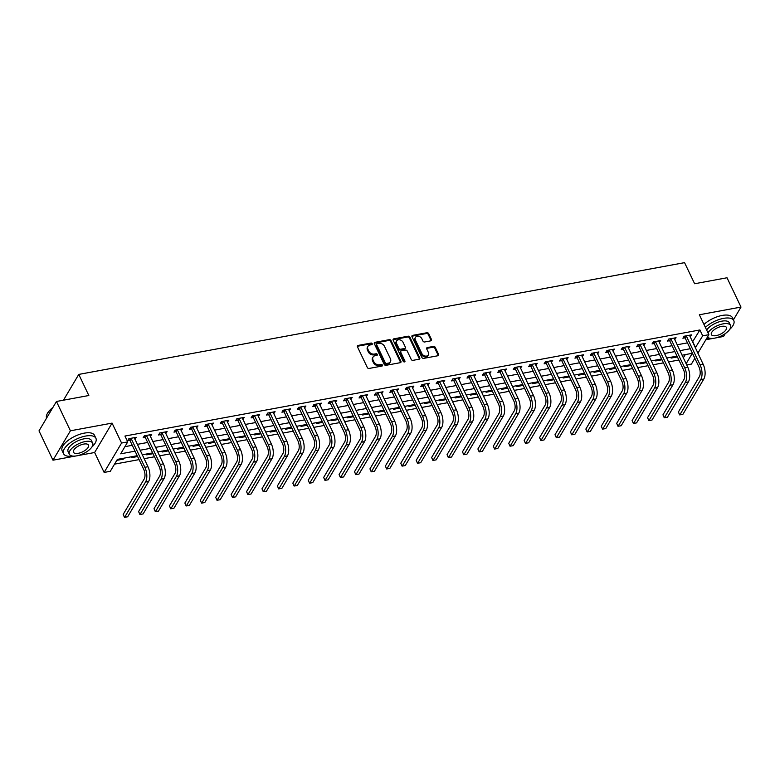 <?xml version="1.0" encoding="UTF-8"?>
<svg xmlns="http://www.w3.org/2000/svg" width="780" height="780" viewBox="0 0 780 780"><rect width="100%" height="100%" fill="white"/><g stroke="black" fill="none" stroke-linecap="round" stroke-linejoin="round"><path stroke-width="1.17" d="M372.206 343.707A0.985 0.751 30.7 0 0 370.968 343.054L358.098 345.433A1.404 1.073 30.7 0 0 357.445 346.808L367.322 367.517A1.404 1.073 30.7 0 0 369.077 368.443L381.947 366.073A0.985 0.751 30.7 0 0 381.176 364.455L379.509 364.767A4.505 3.442 30.7 0 1 373.883 361.803L373.055 360.077A4.505 3.442 30.7 0 1 373.064 357.055A4.505 3.442 30.7 0 1 375.18 355.68L376.847 355.368A0.985 0.751 30.7 0 0 376.077 353.759L374.41 354.061A4.505 3.442 30.7 0 1 368.774 351.098L367.955 349.372A4.505 3.442 30.7 0 1 367.955 346.359A4.505 3.442 30.7 0 1 370.071 344.974L371.738 344.662A0.985 0.751 30.7 0 0 372.206 343.707M371.787 344.653A0.985 0.751 30.7 0 0 370.5 343.853L357.63 346.223A1.404 1.073 30.7 0 0 357.318 346.33M381.995 366.064A0.985 0.751 30.7 0 0 380.708 365.255L379.041 365.557L379.509 364.767M376.896 355.358A0.985 0.751 30.7 0 0 375.599 354.549L373.942 354.861L374.41 354.061M430.823 340.84A1.404 1.073 30.7 0 0 431.486 339.466L428.707 333.655A1.404 1.073 30.7 0 0 426.952 332.728L412.659 335.361A1.404 1.073 30.7 0 0 411.996 336.736L421.882 357.454A1.404 1.073 30.7 0 0 423.637 358.381L437.931 355.738A1.404 1.073 30.7 0 0 438.594 354.364L435.24 347.344A1.404 1.073 30.7 0 0 433.485 346.418L427.372 347.548A1.404 1.073 30.7 0 0 426.709 348.923L428.366 352.404A3.763 2.876 30.7 0 1 428.366 354.919A3.763 2.876 30.7 0 1 425.119 356.05A3.763 2.876 30.7 0 1 421.882 353.603L415.379 339.963A3.763 2.876 30.7 0 1 415.379 337.447A3.763 2.876 30.7 0 1 418.626 336.316A3.763 2.876 30.7 0 1 421.863 338.764L422.945 341.045A1.404 1.073 30.7 0 0 424.7 341.971L430.823 340.84M692.513 341.942L699.904 329.959L702.692 335.829L708.864 334.688L697.876 353.194M56.453 401.485L70.424 430.794L52.982 460.19L39 430.882L56.453 401.485L88.832 395.509L78.77 374.41L684.567 262.645L694.629 283.744L727.018 277.768L741 307.076L699.358 314.759L708.864 334.688M78.029 455.569L94.624 452.507L112.066 423.111L70.424 430.794M112.066 423.111L121.573 443.04L127.745 441.899L120.666 453.823L135.057 451.162M699.904 329.959L124.946 436.04L127.745 441.899M391.043 340.606A1.404 1.073 30.7 0 0 389.288 339.68L374.995 342.313A1.404 1.073 30.7 0 0 374.332 343.688L384.218 364.397A1.404 1.073 30.7 0 0 385.973 365.323L400.267 362.69A1.404 1.073 30.7 0 0 400.93 361.315L391.043 340.606L390.575 341.396A1.404 1.073 30.7 0 0 388.82 340.47L374.527 343.102A1.404 1.073 30.7 0 0 374.215 343.21M393.832 338.842L408.115 336.2A1.404 1.073 30.7 0 1 409.88 337.126L419.757 357.844A1.404 1.073 30.7 0 1 419.094 359.219L412.981 360.34A1.404 1.073 30.7 0 1 411.216 359.414L407.219 351.019A1.404 1.073 30.7 0 0 405.454 350.093L401.398 350.834A1.404 1.073 30.7 0 0 400.735 352.209L404.908 360.955A0.985 0.751 30.7 0 1 403.211 361.267L393.169 340.216A1.404 1.073 30.7 0 1 393.832 338.842L393.354 339.631L407.648 336.999L408.115 336.2M715.904 337.886L723.548 336.473L725.225 333.655M733.424 319.829L741 307.076M124.917 446.657L132.259 445.302M137.299 444.376L147.683 442.455M152.724 441.529L163.108 439.618M168.149 438.682L178.532 436.771M183.563 435.835L193.947 433.924M198.988 432.998L209.371 431.077M214.412 430.151L224.796 428.23M229.837 427.303L240.22 425.383M245.261 424.456L255.645 422.546M260.676 421.61L271.06 419.698M276.101 418.762L286.484 416.851M291.525 415.925L301.909 414.005M306.95 413.078L317.333 411.157M322.374 410.231L332.758 408.31M337.789 407.384L348.173 405.473M353.213 404.537L363.597 402.626M368.638 401.69L379.022 399.779M384.062 398.843L394.446 396.932M399.487 396.006L409.87 394.085M414.901 393.159L425.285 391.238M430.326 390.312L440.71 388.391M445.75 387.465L456.134 385.554M461.175 384.618L471.559 382.707M476.599 381.771L486.983 379.86M492.014 378.934L502.398 377.013M507.439 376.087L517.822 374.166M522.863 373.24L533.247 371.319M538.288 370.393L548.672 368.482M553.712 367.546L564.096 365.635M569.127 364.699L579.511 362.788M584.551 361.861L594.935 359.941M599.976 359.014L610.36 357.094M615.4 356.168L625.784 354.247M630.825 353.32L641.209 351.409M646.24 350.473L656.624 348.562M661.664 347.627L672.048 345.715M677.089 344.779L687.472 342.869M134.891 439.335L136.276 437.317L128.876 438.682L127.696 440.661L129.714 440.29M150.316 436.488L151.7 434.47L144.3 435.835L143.12 437.814L145.129 437.444M165.74 433.641L167.125 431.623L159.724 432.988L158.545 434.977L160.553 434.606M181.165 430.804L182.549 428.776L175.139 430.141L173.969 432.13L175.978 431.759M196.589 427.957L197.974 425.929L190.564 427.294L189.384 429.283L191.402 428.912M212.004 425.11L213.389 423.082L205.988 424.447L204.809 426.436L206.827 426.065M227.428 422.263L228.813 420.235L221.413 421.61L220.233 423.589L222.242 423.218M242.853 419.416L244.237 417.398L236.837 418.762L235.657 420.742L237.666 420.371M258.277 416.569L259.662 414.55L252.252 415.915L251.082 417.904L253.09 417.524M273.702 413.731L275.087 411.703L267.677 413.069L266.497 415.058L268.515 414.687M289.117 410.885L290.501 408.856L283.101 410.221L281.921 412.21L283.94 411.84M304.541 408.037L305.926 406.01L298.526 407.375L297.346 409.363L299.354 408.993M319.966 405.19L321.35 403.162L313.95 404.527L312.77 406.517L314.779 406.146M335.39 402.344L336.775 400.325L329.365 401.69L328.195 403.669L330.203 403.299M350.815 399.497L352.199 397.478L344.789 398.843L343.61 400.832L345.628 400.452M366.229 396.649L367.614 394.631L360.214 395.996L359.034 397.985L361.052 397.615M381.654 393.812L383.038 391.784L375.638 393.149L374.459 395.138L376.467 394.768M397.078 390.965L398.463 388.937L391.063 390.302L389.883 392.291L391.892 391.921M412.503 388.118L413.887 386.09L406.477 387.455L405.308 389.444L407.316 389.074M427.927 385.271L429.312 383.243L421.902 384.618L420.722 386.597L422.74 386.227M443.342 382.424L444.727 380.406L437.327 381.771L436.147 383.75L438.165 383.38M458.767 379.577L460.151 377.559L452.751 378.924L451.571 380.913L453.58 380.543M474.191 376.74L475.576 374.712L468.175 376.077L466.996 378.066L469.004 377.695M489.616 373.893L491 371.865L483.59 373.23L482.42 375.219L484.429 374.848M505.04 371.046L506.425 369.018L499.015 370.383L497.835 372.372L499.853 372.002M520.455 368.199L521.84 366.171L514.439 367.546L513.26 369.525L515.278 369.154M535.88 365.352L537.264 363.334L529.864 364.699L528.684 366.678L530.692 366.308M551.304 362.505L552.688 360.487L545.288 361.852L544.108 363.841L546.117 363.46M566.728 359.668L568.113 357.64L560.703 359.005L559.533 360.994L561.542 360.623M582.153 356.821L583.538 354.793L576.127 356.158L574.948 358.147L576.966 357.776M597.568 353.974L598.952 351.946L591.552 353.311L590.372 355.3L592.39 354.929M612.992 351.127L614.377 349.099L606.976 350.464L605.797 352.453L607.805 352.082M628.417 348.28L629.801 346.261L622.401 347.627L621.221 349.606L623.23 349.235M643.841 345.433L645.226 343.415L637.816 344.779L636.646 346.769L638.654 346.388M659.266 342.586L660.65 340.567L653.24 341.933L652.06 343.921L654.079 343.551M674.681 339.748L676.065 337.721L668.665 339.085L667.485 341.075L669.503 340.704M690.105 336.901L691.49 334.873L684.089 336.238L682.909 338.227L684.918 337.857M114.543 464.139L139.084 459.615M144.124 458.679L154.508 456.768M159.549 455.832L169.933 453.921M174.964 452.985L185.347 451.074M190.388 450.148L200.772 448.227M205.813 447.301L216.197 445.38M221.237 444.454L231.621 442.533M236.662 441.607L247.046 439.696M252.077 438.76L262.46 436.849M267.501 435.913L277.885 434.002M282.925 433.075L293.309 431.155M298.35 430.228L308.734 428.308M313.774 427.381L324.158 425.461M329.189 424.534L339.573 422.623M344.614 421.688L354.998 419.776M360.038 418.84L370.422 416.93M375.463 416.003L385.846 414.082M390.887 413.156L401.271 411.235M406.302 410.309L416.686 408.389M421.726 407.462L432.11 405.551M437.151 404.615L447.535 402.704M452.575 401.768L462.959 399.857M468 398.921L478.384 397.01M483.415 396.084L493.798 394.163M498.839 393.237L509.223 391.316M514.264 390.39L524.648 388.469M529.688 387.543L540.072 385.632M545.113 384.696L555.496 382.785M560.527 381.849L570.911 379.938M575.952 379.012L586.336 377.091M591.376 376.165L601.76 374.244M606.801 373.318L617.185 371.397M622.225 370.471L632.609 368.56M637.64 367.624L648.024 365.713M653.065 364.777L663.448 362.866M668.489 361.94L678.873 360.019M683.329 357.874L685.279 354.607M116.785 460.366L123.308 459.157L123.893 458.182M131.918 456.7L131.332 457.685L137.611 456.524M147.332 453.853L146.757 454.837L153.036 453.677M162.757 451.006L162.172 451.99L168.451 450.83M178.181 448.159L177.596 449.144L183.875 447.983M193.606 445.322L193.021 446.296L199.3 445.136M209.03 442.474L208.445 443.45L214.724 442.299M224.445 439.627L223.87 440.612L230.149 439.452M239.87 436.781L239.284 437.765L245.564 436.605M255.294 433.933L254.709 434.918L260.988 433.758M270.719 431.087L270.133 432.071L276.412 430.911M286.143 428.24L285.558 429.224L291.837 428.064M301.558 425.402L300.982 426.377L307.261 425.217M316.982 422.555L316.397 423.53L322.676 422.38M332.407 419.708L331.822 420.693L338.101 419.533M347.831 416.861L347.246 417.846L353.525 416.686M363.256 414.014L362.671 414.999L368.95 413.839M378.671 411.167L378.095 412.152L384.374 410.992M394.095 408.33L393.51 409.305L399.789 408.145M409.519 405.483L408.935 406.458L415.214 405.308M424.944 402.636L424.359 403.621L430.638 402.46M440.369 399.789L439.784 400.774L446.062 399.613M455.783 396.942L455.208 397.927L461.487 396.767M471.208 394.095L470.623 395.08L476.902 393.919M486.632 391.258L486.047 392.233L492.326 391.072M502.057 388.411L501.472 389.386L507.751 388.235M517.481 385.564L516.896 386.548L523.175 385.388M532.896 382.717L532.321 383.702L538.6 382.541M548.321 379.87L547.736 380.854L554.014 379.694M563.745 377.023L563.16 378.007L569.439 376.847M579.169 374.176L578.584 375.16L584.864 374M594.594 371.339L594.009 372.314L600.288 371.153M610.009 368.491L609.433 369.466L615.712 368.316M625.433 365.644L624.848 366.629L631.127 365.469M640.858 362.798L640.273 363.782L646.552 362.622M656.282 359.95L655.697 360.935L661.976 359.775M671.707 357.103L671.122 358.088L677.401 356.928M78.77 374.41L63.463 400.189M705.871 339.729L713.447 338.335M694.843 358.312L691.421 364.084L686.712 364.952M137.231 455.715L117.37 459.381L110.292 471.296L104.13 472.436L121.573 443.04M94.624 452.507L104.13 472.436M52.982 460.19L75.572 456.027M695.312 347.802L702.692 335.829M140.098 450.235L150.482 448.325M155.522 447.389L165.906 445.477M170.937 444.541L181.321 442.63M186.361 441.704L196.745 439.784M201.786 438.857L212.17 436.936M217.21 436.01L227.594 434.09M232.635 433.163L243.019 431.252M248.05 430.316L258.433 428.405M263.474 427.469L273.858 425.558M278.899 424.632L289.282 422.711M294.323 421.785L304.707 419.864M309.748 418.938L320.131 417.017M325.162 416.091L335.546 414.18M340.587 413.244L350.971 411.333M356.011 410.397L366.395 408.486M371.436 407.56L381.82 405.639M386.86 404.713L397.244 402.792M402.275 401.866L412.659 399.945M417.7 399.019L428.084 397.098M433.124 396.172L443.508 394.261M448.549 393.325L458.933 391.414M463.973 390.478L474.357 388.567M479.388 387.64L489.772 385.72M494.812 384.793L505.196 382.873M510.237 381.947L520.621 380.026M525.661 379.099L536.045 377.188M541.086 376.252L551.47 374.341M556.501 373.406L566.885 371.494M571.925 370.568L582.309 368.648M587.35 367.721L597.733 365.8M602.774 364.874L613.158 362.953M618.199 362.027L628.582 360.116M633.614 359.18L643.997 357.269M649.038 356.333L659.422 354.422M664.462 353.496L674.846 351.575M679.887 350.649L690.271 348.728M686.127 363.733L692.318 353.301L682.051 355.202M677.02 356.128L666.637 358.04M661.596 358.976L651.212 360.886M646.172 361.822L635.788 363.733M630.747 364.66L620.363 366.581M615.322 367.507L604.939 369.427M599.908 370.354L589.524 372.274M584.483 373.201L574.1 375.112M569.059 376.048L558.675 377.959M553.634 378.895L543.25 380.806M538.21 381.732L527.826 383.653M522.795 384.579L512.411 386.5M507.37 387.426L496.987 389.347M491.946 390.273L481.562 392.184M476.522 393.12L466.138 395.031M461.097 395.967L450.713 397.878M445.682 398.804L435.298 400.725M430.258 401.651L419.874 403.572M414.833 404.498L404.45 406.419M399.409 407.345L389.025 409.266M383.984 410.192L373.601 412.103M368.569 413.039L358.186 414.95M353.145 415.886L342.761 417.797M337.721 418.723L327.337 420.644M322.296 421.57L311.912 423.491M306.872 424.418L296.488 426.338M291.457 427.264L281.073 429.175M276.032 430.111L265.648 432.023M260.608 432.959L250.224 434.869M245.183 435.796L234.799 437.716M229.759 438.643L219.375 440.563M214.344 441.49L203.96 443.41M198.919 444.337L188.536 446.248M183.495 447.184L173.111 449.095M168.07 450.031L157.687 451.942M152.646 452.868L142.262 454.789M692.825 341.884L695.624 347.744M123.308 459.157L122.928 458.357M135.096 439.296L134.326 437.668M150.52 436.449L149.75 434.831M165.945 433.612L165.175 431.983M181.37 430.765L180.589 429.136M196.794 427.918L196.014 426.29M212.209 425.071L211.439 423.442M227.633 422.224L226.863 420.595M243.058 419.377L242.287 417.758M258.482 416.53L257.702 414.911M273.907 413.692L273.127 412.064M289.322 410.845L288.551 409.217M304.746 407.998L303.976 406.37M320.171 405.151L319.4 403.523M335.595 402.305L334.815 400.686M351.019 399.457L350.24 397.839M366.434 396.62L365.664 394.992M381.859 393.773L381.089 392.145M397.283 390.926L396.513 389.298M412.708 388.079L411.928 386.451M428.132 385.232L427.352 383.604M443.547 382.385L442.777 380.767M458.971 379.548L458.201 377.92M474.396 376.701L473.626 375.073M489.82 373.854L489.04 372.226M505.245 371.007L504.465 369.379M520.66 368.16L519.889 366.532M536.084 365.313L535.314 363.694M551.509 362.466L550.739 360.848M566.933 359.629L566.153 358M582.358 356.782L581.578 355.154M597.773 353.935L597.002 352.306M613.197 351.088L612.427 349.459M628.621 348.241L627.851 346.622M644.046 345.394L643.266 343.775M659.471 342.556L658.691 340.928M674.885 339.709L674.115 338.081M690.31 336.863L689.539 335.234M367.955 346.359L367.487 347.149A4.505 3.442 30.7 0 0 367.487 350.161L367.955 349.372M373.942 354.861A4.505 3.442 30.7 0 1 368.306 351.887L367.487 350.161M373.064 357.055L372.587 357.854A4.505 3.442 30.7 0 0 372.587 360.867L373.055 360.077M379.041 365.557A4.505 3.442 30.7 0 1 373.406 362.593L372.587 360.867M400.569 362.583A1.404 1.073 30.7 0 0 400.452 362.115L390.575 341.396M377.101 343.678A0.985 0.751 30.7 0 0 376.633 344.643L385.31 362.817A0.985 0.751 30.7 0 0 386.539 363.47L388.294 363.148A4.505 3.442 30.7 0 0 390.409 361.764A4.505 3.442 30.7 0 0 390.409 358.751L384.481 346.32A4.505 3.442 30.7 0 0 378.856 343.356L377.101 343.678M376.633 343.98L376.165 344.779A0.985 0.751 30.7 0 0 376.165 345.433L376.633 344.643M390.409 361.764L389.941 362.554A4.505 3.442 30.7 0 1 387.826 363.938L386.071 364.26A0.985 0.751 30.7 0 1 384.832 363.616L376.165 345.433M419.406 359.112A1.404 1.073 30.7 0 0 419.289 358.634L409.412 337.925A1.404 1.073 30.7 0 0 407.648 336.999M400.735 351.273L400.267 352.063A1.404 1.073 30.7 0 0 400.267 353.008L404.43 361.754L404.908 360.955M403.055 342.303A3.763 2.876 30.7 0 0 399.818 339.846A3.763 2.876 30.7 0 0 396.581 340.977A3.763 2.876 30.7 0 0 396.581 343.493L398.873 348.299A1.404 1.073 30.7 0 0 400.627 349.226L404.683 348.475A1.404 1.073 30.7 0 0 405.346 347.1L403.055 342.303M396.581 340.977L396.103 341.767A3.763 2.876 30.7 0 0 396.103 344.292L396.581 343.493M405.346 348.046L404.878 348.845A1.404 1.073 30.7 0 1 404.215 349.274L400.159 350.025A1.404 1.073 30.7 0 1 398.395 349.099L396.103 344.292M415.379 337.447L414.911 338.237A3.763 2.876 30.7 0 0 414.911 340.762L415.379 339.963M428.366 354.919L427.889 355.719A3.763 2.876 30.7 0 1 424.651 356.85A3.763 2.876 30.7 0 1 421.415 354.393L414.911 340.762M438.233 355.641A1.404 1.073 30.7 0 0 438.116 355.163L434.772 348.143A1.404 1.073 30.7 0 0 433.007 347.217L426.894 348.348A1.404 1.073 30.7 0 0 426.582 348.445M431.125 340.733A1.404 1.073 30.7 0 0 431.008 340.255L428.24 334.444A1.404 1.073 30.7 0 0 426.485 333.518L412.191 336.16A1.404 1.073 30.7 0 0 411.879 336.258M130.894 438.302L130.016 440.612L143.695 469.277A7.176 3.471 79.5 0 1 144.134 479.115L123.172 514.429L124.566 517.355L145.528 482.05A10.754 5.216 -100.5 0 0 144.875 467.298L131.196 438.623M123.172 514.429L124.459 517.345L127.657 516.789L148.619 481.474A10.754 5.216 -100.5 0 0 147.956 466.723L134.267 437.687M130.016 440.612L128.593 439.15M146.309 435.464L145.441 437.765L159.12 466.43A7.176 3.471 79.5 0 1 159.559 476.268L138.596 511.583L139.99 514.517L160.953 479.203A10.754 5.216 -100.5 0 0 160.3 464.451L146.62 435.776M138.596 511.583L139.883 514.498L143.081 513.942L164.034 478.627A10.754 5.216 -100.5 0 0 163.381 463.876L149.692 434.84M145.441 437.765L144.017 436.303M161.733 432.617L160.865 434.918L174.544 463.593A7.176 3.471 79.5 0 1 174.983 473.421L154.021 508.735L155.415 511.67L176.377 476.356A10.754 5.216 -100.5 0 0 175.724 461.604L162.045 432.929M154.021 508.735L155.308 511.651L158.496 511.095L179.458 475.781A10.754 5.216 -100.5 0 0 178.805 461.038L165.116 431.993M160.865 434.918L159.442 433.465M177.157 429.77L176.29 432.071L189.959 460.746A7.176 3.471 79.5 0 1 190.398 470.574L169.435 505.889L170.839 508.823L191.802 473.509A10.754 5.216 -100.5 0 0 191.139 458.757L177.47 430.092M169.435 505.889L170.732 508.804L173.921 508.258L194.883 472.943A10.754 5.216 -100.5 0 0 194.23 458.191L180.531 429.146M176.29 432.071L174.866 430.619M192.582 426.923L191.714 429.224L205.384 457.899A7.176 3.471 79.5 0 1 205.822 467.737L184.86 503.051L186.264 505.976L207.226 470.662A10.754 5.216 -100.5 0 0 206.564 455.91L192.894 427.245M184.86 503.051L186.157 505.957L189.345 505.411L210.307 470.096A10.754 5.216 -100.5 0 0 209.654 455.344L195.955 426.299M191.714 429.224L190.281 427.772M47.122 413.975A17.501 7.42 -25.5 0 1 47.219 413.751A17.501 7.42 -25.5 0 1 52.864 407.531M52.611 407.95A17.93 7.605 154.5 0 0 47.014 414.19A17.93 7.605 154.5 0 0 46.576 418.119M91.884 447.018A17.93 7.605 154.5 0 0 95.911 438.272A17.93 7.605 154.5 0 0 85.624 436.059A17.93 7.605 154.5 0 0 69.059 443.703A17.93 7.605 154.5 0 0 63.551 453.716A17.93 7.605 154.5 0 0 72.881 456.085M95.911 438.272L94.516 435.347A17.93 7.605 154.5 0 0 84.23 433.134A17.93 7.605 154.5 0 0 67.665 440.768A17.93 7.605 154.5 0 0 62.147 450.781L63.551 453.716M69.361 454.252L68.074 451.552A12.909 5.479 -25.5 0 1 72.043 444.346A12.909 5.479 -25.5 0 1 83.977 438.848A12.909 5.479 -25.5 0 1 91.377 440.437L92.664 443.137A12.909 5.479 154.5 0 0 85.264 441.538A12.909 5.479 154.5 0 0 73.33 447.037A12.909 5.479 154.5 0 0 69.361 454.252A12.909 5.479 154.5 0 0 76.771 455.842A12.909 5.479 154.5 0 0 88.696 450.343A12.909 5.479 154.5 0 0 92.664 443.137M78.283 453.297A8.317 3.53 154.5 0 0 85.966 449.758A8.317 3.53 154.5 0 0 88.52 445.107A8.317 3.53 154.5 0 0 83.752 444.083A8.317 3.53 154.5 0 0 76.06 447.623A8.317 3.53 154.5 0 0 73.505 452.273A8.317 3.53 154.5 0 0 78.283 453.297M729.758 329.335A17.93 7.605 154.5 0 0 733.785 320.59A17.93 7.605 154.5 0 0 723.499 318.377A17.93 7.605 154.5 0 0 705.374 327.356M706.543 338.598A17.93 7.605 154.5 0 0 710.755 338.393M733.785 320.59L732.391 317.655A17.93 7.605 154.5 0 0 722.105 315.442A17.93 7.605 154.5 0 0 703.969 324.431M706.67 330.086A12.909 5.479 -25.5 0 1 721.851 321.155A12.909 5.479 -25.5 0 1 729.261 322.744L730.538 325.445A12.909 5.479 154.5 0 0 723.138 323.856A12.909 5.479 154.5 0 0 707.957 332.777M707.499 336.979A12.909 5.479 154.5 0 0 714.646 338.149A12.909 5.479 154.5 0 0 726.57 332.651A12.909 5.479 154.5 0 0 730.538 325.445M716.157 335.615A8.317 3.53 154.5 0 0 723.84 332.065A8.317 3.53 154.5 0 0 726.404 327.424A8.317 3.53 154.5 0 0 721.627 326.391A8.317 3.53 154.5 0 0 713.944 329.94A8.317 3.53 154.5 0 0 711.38 334.581A8.317 3.53 154.5 0 0 716.157 335.615M208.006 424.076L207.129 426.387L220.808 455.052A7.176 3.471 79.5 0 1 221.247 464.89L200.284 500.204L201.679 503.129L222.641 467.815A10.754 5.216 -100.5 0 0 221.988 453.063L208.309 424.398M200.284 500.204L201.572 503.119L204.769 502.564L225.732 467.249A10.754 5.216 -100.5 0 0 225.069 452.498L211.38 423.452M207.129 426.387L205.705 424.924M223.421 421.229L222.553 423.54L236.233 452.205A7.176 3.471 79.5 0 1 236.672 462.043L215.709 497.357L217.103 500.282L238.066 464.968A10.754 5.216 -100.5 0 0 237.412 450.226L223.733 421.551M215.709 497.357L216.996 500.273L220.194 499.717L241.147 464.402A10.754 5.216 -100.5 0 0 240.493 449.651L226.804 420.615M222.553 423.54L221.13 422.077M238.846 418.392L237.978 420.693L251.657 449.358A7.176 3.471 79.5 0 1 252.096 459.196L231.133 494.51L232.528 497.445L253.49 462.13A10.754 5.216 -100.5 0 0 252.837 447.379L239.158 418.704M231.133 494.51L232.421 497.425L235.609 496.87L256.571 461.555A10.754 5.216 -100.5 0 0 255.918 446.803L242.229 417.768M237.978 420.693L236.554 419.231M254.27 415.545L253.402 417.846L267.072 446.521A7.176 3.471 79.5 0 1 267.511 456.349L246.548 491.663L247.952 494.598L268.915 459.284A10.754 5.216 -100.5 0 0 268.252 444.532L254.582 415.857M246.548 491.663L247.845 494.578L251.033 494.023L271.996 458.708A10.754 5.216 -100.5 0 0 271.343 443.956L257.644 414.921M253.402 417.846L251.979 416.393M269.695 412.698L268.827 414.999L282.497 443.674A7.176 3.471 79.5 0 1 282.935 453.502L261.973 488.816L263.377 491.751L284.339 456.436A10.754 5.216 -100.5 0 0 283.676 441.685L270.007 413.01M261.973 488.816L263.269 491.731L266.458 491.185L287.42 455.871A10.754 5.216 -100.5 0 0 286.767 441.119L273.068 412.074M268.827 414.999L267.394 413.546M285.119 409.851L284.242 412.152L297.921 440.827A7.176 3.471 79.5 0 1 298.36 450.655L277.397 485.969L278.791 488.904L299.754 453.59A10.754 5.216 -100.5 0 0 299.101 438.838L285.421 410.173M277.397 485.969L278.684 488.885L281.882 488.339L302.845 453.024A10.754 5.216 -100.5 0 0 302.182 438.272L288.493 409.227M284.242 412.152L282.818 410.699M300.534 407.004L299.666 409.315L313.346 437.98A7.176 3.471 79.5 0 1 313.784 447.817L292.822 483.132L294.216 486.057L315.178 450.743A10.754 5.216 -100.5 0 0 314.525 435.991L300.846 407.326M292.822 483.132L294.109 486.037L297.307 485.491L318.26 450.177A10.754 5.216 -100.5 0 0 317.606 435.425L303.917 406.38M299.666 409.315L298.243 407.852M315.959 404.157L315.091 406.468L328.77 435.133A7.176 3.471 79.5 0 1 329.209 444.97L308.246 480.285L309.64 483.21L330.603 447.895A10.754 5.216 -100.5 0 0 329.95 433.144L316.27 404.479M308.246 480.285L309.533 483.2L312.721 482.644L333.684 447.33A10.754 5.216 -100.5 0 0 333.031 432.578L319.342 403.533M315.091 406.468L313.667 405.005M331.383 401.32L330.515 403.621L344.185 432.286A7.176 3.471 79.5 0 1 344.623 442.123L323.661 477.438L325.065 480.373L346.027 445.058A10.754 5.216 -100.5 0 0 345.365 430.306L331.695 401.632M323.661 477.438L324.958 480.353L328.146 479.798L349.108 444.483A10.754 5.216 -100.5 0 0 348.455 429.731L334.756 400.696M330.515 403.621L329.092 402.158M346.808 398.473L345.94 400.774L359.609 429.448A7.176 3.471 79.5 0 1 360.048 439.276L339.085 474.591L340.49 477.526L361.452 442.211A10.754 5.216 -100.5 0 0 360.789 427.459L347.119 398.785M339.085 474.591L340.382 477.506L343.57 476.95L364.533 441.636A10.754 5.216 -100.5 0 0 363.88 426.884L350.181 397.849M345.94 400.774L344.506 399.321M362.232 395.626L361.354 397.927L375.034 426.601A7.176 3.471 79.5 0 1 375.473 436.43L354.51 471.744L355.904 474.679L376.867 439.364A10.754 5.216 -100.5 0 0 376.214 424.613L362.534 395.938M354.51 471.744L355.797 474.659L358.995 474.103L379.957 438.799A10.754 5.216 -100.5 0 0 379.294 424.047L365.606 395.002M361.354 397.927L359.931 396.474M377.647 392.779L376.779 395.08L390.458 423.755A7.176 3.471 79.5 0 1 390.897 433.582L369.935 468.897L371.329 471.832L392.291 436.517A10.754 5.216 -100.5 0 0 391.638 421.765L377.959 393.101M369.935 468.897L371.221 471.812L374.419 471.266L395.372 435.952A10.754 5.216 -100.5 0 0 394.719 421.2L381.03 392.155M376.779 395.08L375.356 393.627M393.071 389.932L392.203 392.233L405.883 420.907A7.176 3.471 79.5 0 1 406.322 430.745L385.359 466.06L386.753 468.985L407.716 433.67A10.754 5.216 -100.5 0 0 407.062 418.918L393.383 390.253M385.359 466.06L386.646 468.965L389.834 468.419L410.797 433.105A10.754 5.216 -100.5 0 0 410.144 418.353L396.454 389.308M392.203 392.233L390.78 390.78M408.496 387.085L407.628 389.395L421.298 418.06A7.176 3.471 79.5 0 1 421.736 427.898L400.774 463.213L402.178 466.138L423.14 430.823A10.754 5.216 -100.5 0 0 422.477 416.072L408.808 387.406M400.774 463.213L402.07 466.128L405.259 465.572L426.221 430.258A10.754 5.216 -100.5 0 0 425.568 415.506L411.869 386.461M407.628 389.395L406.204 387.933M423.92 384.238L423.052 386.548L436.722 415.214A7.176 3.471 79.5 0 1 437.161 425.051L416.198 460.366L417.602 463.291L438.565 427.986A10.754 5.216 -100.5 0 0 437.902 413.234L424.232 384.56M416.198 460.366L417.495 463.281L420.683 462.725L441.646 427.411A10.754 5.216 -100.5 0 0 440.993 412.659L427.294 383.623M423.052 386.548L421.619 385.086M439.345 381.401L438.467 383.702L452.147 412.366A7.176 3.471 79.5 0 1 452.585 422.204L431.623 457.519L433.017 460.453L453.979 425.139A10.754 5.216 -100.5 0 0 453.326 410.387L439.647 381.712M431.623 457.519L432.91 460.434L436.108 459.878L457.07 424.564A10.754 5.216 -100.5 0 0 456.407 409.812L442.718 380.776M438.467 383.702L437.044 382.239M454.76 378.553L453.892 380.854L467.571 409.529A7.176 3.471 79.5 0 1 468.01 419.357L447.047 454.672L448.441 457.606L469.404 422.292A10.754 5.216 -100.5 0 0 468.751 407.54L455.072 378.865M447.047 454.672L448.334 457.587L451.532 457.031L472.485 421.717A10.754 5.216 -100.5 0 0 471.832 406.975L458.143 377.93M453.892 380.854L452.468 379.402M470.184 375.706L469.316 378.007L482.995 406.682A7.176 3.471 79.5 0 1 483.434 416.51L462.472 451.825L463.866 454.76L484.828 419.445A10.754 5.216 -100.5 0 0 484.175 404.693L470.496 376.028M462.472 451.825L463.759 454.74L466.947 454.194L487.909 418.88A10.754 5.216 -100.5 0 0 487.256 404.128L473.567 375.082M469.316 378.007L467.893 376.555M485.608 372.86L484.741 375.16L498.41 403.835A7.176 3.471 79.5 0 1 498.849 413.673L477.886 448.988L479.29 451.912L500.253 416.598A10.754 5.216 -100.5 0 0 499.59 401.846L485.921 373.181M477.886 448.988L479.183 451.893L482.372 451.347L503.334 416.032A10.754 5.216 -100.5 0 0 502.681 401.281L488.982 372.235M484.741 375.16L483.317 373.708M501.033 370.012L500.165 372.323L513.835 400.988A7.176 3.471 79.5 0 1 514.274 410.826L493.311 446.14L494.715 449.065L515.678 413.751A10.754 5.216 -100.5 0 0 515.014 398.999L501.345 370.334M493.311 446.14L494.608 449.056L497.796 448.5L518.758 413.185A10.754 5.216 -100.5 0 0 518.105 398.434L504.406 369.389M500.165 372.323L498.732 370.861M516.457 367.165L515.58 369.476L529.259 398.141A7.176 3.471 79.5 0 1 529.698 407.979L508.735 443.293L510.13 446.219L531.092 410.904A10.754 5.216 -100.5 0 0 530.439 396.162L516.76 367.487M508.735 443.293L510.023 446.209L513.221 445.653L534.183 410.339A10.754 5.216 -100.5 0 0 533.52 395.587L519.831 366.551M515.58 369.476L514.157 368.014M531.872 364.328L531.005 366.629L544.684 395.294A7.176 3.471 79.5 0 1 545.123 405.132L524.16 440.447L525.554 443.381L546.517 408.067A10.754 5.216 -100.5 0 0 545.864 393.315L532.184 364.64M524.16 440.447L525.447 443.362L528.645 442.806L549.598 407.491A10.754 5.216 -100.5 0 0 548.944 392.74L535.255 363.704M531.005 366.629L529.581 365.167M547.297 361.481L546.429 363.782L560.108 392.457A7.176 3.471 79.5 0 1 560.547 402.285L539.584 437.599L540.979 440.534L561.941 405.22A10.754 5.216 -100.5 0 0 561.288 390.468L547.609 361.793M539.584 437.599L540.871 440.515L544.06 439.959L565.022 404.644A10.754 5.216 -100.5 0 0 564.369 389.893L550.68 360.857M546.429 363.782L545.005 362.329M562.721 358.634L561.853 360.935L575.523 389.61A7.176 3.471 79.5 0 1 575.962 399.438L554.999 434.752L556.403 437.687L577.366 402.373A10.754 5.216 -100.5 0 0 576.703 387.621L563.033 358.946M554.999 434.752L556.296 437.668L559.484 437.122L580.447 401.807A10.754 5.216 -100.5 0 0 579.793 387.055L566.095 358.01M561.853 360.935L560.43 359.482M578.146 355.787L577.278 358.088L590.947 386.763A7.176 3.471 79.5 0 1 591.386 396.591L570.424 431.906L571.828 434.84L592.79 399.526A10.754 5.216 -100.5 0 0 592.127 384.774L578.458 356.109M570.424 431.906L571.721 434.821L574.909 434.275L595.871 398.96A10.754 5.216 -100.5 0 0 595.218 384.209L581.519 355.163M577.278 358.088L575.845 356.635M593.57 352.94L592.693 355.251L606.372 383.916A7.176 3.471 79.5 0 1 606.811 393.754L585.848 429.068L587.242 431.993L608.205 396.679A10.754 5.216 -100.5 0 0 607.552 381.927L593.873 353.262M585.848 429.068L587.135 431.974L590.333 431.428L611.296 396.113A10.754 5.216 -100.5 0 0 610.633 381.361L596.944 352.316M592.693 355.251L591.269 353.788M608.985 350.093L608.117 352.404L621.797 381.069A7.176 3.471 79.5 0 1 622.235 390.907L601.273 426.221L602.667 429.146L623.63 393.832A10.754 5.216 -100.5 0 0 622.976 379.08L609.297 350.415M601.273 426.221L602.56 429.136L605.758 428.581L626.71 393.266A10.754 5.216 -100.5 0 0 626.057 378.514L612.368 349.469M608.117 352.404L606.694 350.941M624.409 347.256L623.542 349.557L637.221 378.222A7.176 3.471 79.5 0 1 637.66 388.06L616.697 423.374L618.091 426.309L639.054 390.994A10.754 5.216 -100.5 0 0 638.401 376.243L624.721 347.568M616.697 423.374L617.984 426.29L621.173 425.734L642.135 390.419A10.754 5.216 -100.5 0 0 641.482 375.668L627.793 346.632M623.542 349.557L622.118 348.094M639.834 344.409L638.966 346.71L652.636 375.385A7.176 3.471 79.5 0 1 653.075 385.213L632.112 420.527L633.516 423.462L654.478 388.148A10.754 5.216 -100.5 0 0 653.816 373.396L640.146 344.721M632.112 420.527L633.409 423.442L636.597 422.887L657.559 387.572A10.754 5.216 -100.5 0 0 656.906 372.82L643.207 343.785M638.966 346.71L637.543 345.257M655.258 341.562L654.391 343.863L668.06 372.538A7.176 3.471 79.5 0 1 668.499 382.366L647.536 417.68L648.941 420.615L669.903 385.3A10.754 5.216 -100.5 0 0 669.24 370.549L655.57 341.874M647.536 417.68L648.833 420.595L652.021 420.04L672.984 384.735A10.754 5.216 -100.5 0 0 672.331 369.983L658.632 340.938M654.391 343.863L652.957 342.41M670.683 338.715L669.806 341.016L683.485 369.691A7.176 3.471 79.5 0 1 683.923 379.519L662.961 414.833L664.355 417.768L685.318 382.453A10.754 5.216 -100.5 0 0 684.664 367.702L670.985 339.037M662.961 414.833L664.248 417.748L667.446 417.202L688.408 381.888A10.754 5.216 -100.5 0 0 687.745 367.136L674.057 338.091M669.806 341.016L668.382 339.563M686.098 335.868L685.23 338.169L698.909 366.844A7.176 3.471 79.5 0 1 699.348 376.681L678.385 411.996L679.78 414.921L700.742 379.606A10.754 5.216 -100.5 0 0 700.089 364.855L686.41 336.19M678.385 411.996L679.673 414.901L682.87 414.356L703.823 379.041A10.754 5.216 -100.5 0 0 703.17 364.289L689.481 335.244M685.23 338.169L683.807 336.716M370.5 343.853L370.968 343.054M380.708 365.255L381.176 364.455M375.599 354.549L376.077 353.759M368.306 351.887L368.774 351.098M373.406 362.593L373.883 361.803M357.63 346.223L358.098 345.433M400.452 362.115L400.93 361.315M374.527 343.102L374.995 342.313M388.82 340.47L389.288 339.68M384.832 363.616L385.31 362.817M386.071 364.26L386.539 363.47M387.826 363.938L388.294 363.148M409.412 337.925L409.88 337.126M419.289 358.634L419.757 357.844M400.267 353.008L400.735 352.209M398.395 349.099L398.873 348.299M400.159 350.025L400.627 349.226M404.215 349.274L404.683 348.475M421.415 354.393L421.882 353.603M426.894 348.348L427.372 347.548M433.007 347.217L433.485 346.418M434.772 348.143L435.24 347.344M438.116 355.163L438.594 354.364M412.191 336.16L412.659 335.361M426.485 333.518L426.952 332.728M428.24 334.444L428.707 333.655M431.008 340.255L431.486 339.466M144.875 467.298L147.956 466.723M145.528 482.05L148.619 481.474M160.3 464.451L163.381 463.876M160.953 479.203L164.034 478.627M175.724 461.604L178.805 461.038M176.377 476.356L179.458 475.781M191.139 458.757L194.23 458.191M191.802 473.509L194.883 472.943M206.564 455.91L209.654 455.344M207.226 470.662L210.307 470.096M221.988 453.063L225.069 452.498M222.641 467.815L225.732 467.249M237.412 450.226L240.493 449.651M238.066 464.968L241.147 464.402M252.837 447.379L255.918 446.803M253.49 462.13L256.571 461.555M268.252 444.532L271.343 443.956M268.915 459.284L271.996 458.708M283.676 441.685L286.767 441.119M284.339 456.436L287.42 455.871M299.101 438.838L302.182 438.272M299.754 453.59L302.845 453.024M314.525 435.991L317.606 435.425M315.178 450.743L318.26 450.177M329.95 433.144L333.031 432.578M330.603 447.895L333.684 447.33M345.365 430.306L348.455 429.731M346.027 445.058L349.108 444.483M360.789 427.459L363.88 426.884M361.452 442.211L364.533 441.636M376.214 424.613L379.294 424.047M376.867 439.364L379.957 438.799M391.638 421.765L394.719 421.2M392.291 436.517L395.372 435.952M407.062 418.918L410.144 418.353M407.716 433.67L410.797 433.105M422.477 416.072L425.568 415.506M423.14 430.823L426.221 430.258M437.902 413.234L440.993 412.659M438.565 427.986L441.646 427.411M453.326 410.387L456.407 409.812M453.979 425.139L457.07 424.564M468.751 407.54L471.832 406.975M469.404 422.292L472.485 421.717M484.175 404.693L487.256 404.128M484.828 419.445L487.909 418.88M499.59 401.846L502.681 401.281M500.253 416.598L503.334 416.032M515.014 398.999L518.105 398.434M515.678 413.751L518.758 413.185M530.439 396.162L533.52 395.587M531.092 410.904L534.183 410.339M545.864 393.315L548.944 392.74M546.517 408.067L549.598 407.491M561.288 390.468L564.369 389.893M561.941 405.22L565.022 404.644M576.703 387.621L579.793 387.055M577.366 402.373L580.447 401.807M592.127 384.774L595.218 384.209M592.79 399.526L595.871 398.96M607.552 381.927L610.633 381.361M608.205 396.679L611.296 396.113M622.976 379.08L626.057 378.514M623.63 393.832L626.71 393.266M638.401 376.243L641.482 375.668M639.054 390.994L642.135 390.419M653.816 373.396L656.906 372.82M654.478 388.148L657.559 387.572M669.24 370.549L672.331 369.983M669.903 385.3L672.984 384.735M684.664 367.702L687.745 367.136M685.318 382.453L688.408 381.888M700.089 364.855L703.17 364.289M700.742 379.606L703.823 379.041"/></g></svg>
